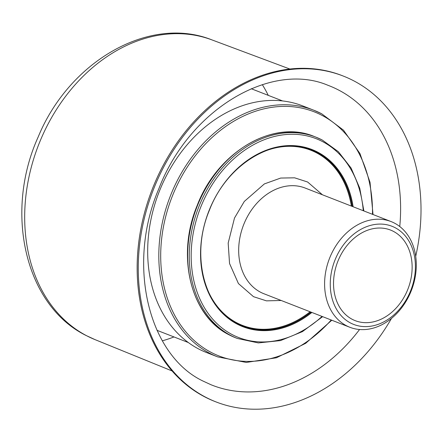 <?xml version="1.0" encoding="UTF-8"?>
<svg xmlns="http://www.w3.org/2000/svg" width="443" height="443" viewBox="0 0 443 443"><rect width="100%" height="100%" fill="white"/><g stroke="black" fill="none" stroke-linecap="round" stroke-linejoin="round"><path stroke-width="0.66" d="M350.601 323.025A52.678 40.822 -68.7 0 1 336.519 256.497A52.678 40.822 -68.7 0 1 395.067 227.669A52.678 40.822 -68.7 0 1 409.149 294.196A52.678 40.822 -68.7 0 1 350.601 323.025M393.356 231.34A48.625 37.683 -68.7 0 1 407.178 290.913A48.625 37.683 -68.7 0 1 355.159 320.643A48.625 37.683 -68.7 0 1 352.312 319.353A48.625 37.683 111.3 0 1 338.491 259.781A48.625 37.683 111.3 0 1 390.51 230.05A48.625 37.683 111.3 0 1 393.356 231.34M349.826 327.266L263.912 293.742A56.726 43.962 -68.7 0 1 260.589 292.236A56.726 43.962 111.3 0 1 244.464 222.735A56.726 43.962 111.3 0 1 305.155 188.042L391.069 221.566A56.726 43.962 -68.7 0 1 394.392 223.073A56.726 43.962 -68.7 0 1 410.517 292.574A56.726 43.962 -68.7 0 1 349.826 327.266A56.726 43.962 -68.7 0 1 346.509 325.76A56.726 43.962 -68.7 0 1 330.384 256.259A56.726 43.962 -68.7 0 1 391.069 221.566M331.785 320.223L305.692 343.319L276.438 357.778L246.302 362.435L217.685 356.892L206.549 352.55A132.368 102.582 -68.7 0 1 198.802 349.04A132.368 102.582 111.3 0 1 161.174 186.874A132.368 102.582 111.3 0 1 302.779 105.927L313.915 110.268A132.368 102.582 -68.7 0 1 321.662 113.779M391.507 318.373A174.913 135.552 -68.7 0 1 216.057 401.928A174.913 135.552 -68.7 0 1 205.818 397.288A174.913 135.552 -68.7 0 1 156.097 182.998A174.913 135.552 -68.7 0 1 343.214 76.035A174.913 135.552 -68.7 0 1 353.459 80.67A174.913 135.552 -68.7 0 1 415.711 256.336M343.214 76.035L342.101 75.598A174.913 135.552 111.3 0 0 154.984 182.56A174.913 135.552 111.3 0 0 204.705 396.856A174.913 135.552 111.3 0 0 214.944 401.496L216.057 401.928M314.303 136.516C273.109 118.934 217.319 152.038 197.141 205.58C175.915 256.082 190.739 316.28 229.369 334.952L235.748 337.843A108.053 83.738 -68.7 0 1 229.419 334.98A108.053 83.738 -68.7 0 1 198.708 202.595A108.053 83.738 -68.7 0 1 314.303 136.516L315.892 137.136A108.053 83.738 -68.7 0 1 322.216 140.005M235.748 337.843L237.337 338.463A108.053 83.738 -68.7 0 1 231.013 335.6A108.053 83.738 -68.7 0 1 200.297 203.215A108.053 83.738 -68.7 0 1 315.892 137.136L322.271 140.027L338.369 151.7L351.089 168.047L359.744 188.164L363.88 210.957M322.039 316.418A106.702 82.691 -68.7 0 1 232.376 334.686A106.702 82.691 -68.7 0 1 203.846 199.926A106.702 82.691 -68.7 0 1 322.443 141.538A106.702 82.691 -68.7 0 1 363.277 210.724M311.883 312.459A95.09 73.693 -68.7 0 1 237.276 324.171A95.09 73.693 -68.7 0 1 211.859 204.079A95.09 73.693 -68.7 0 1 317.542 152.049A95.09 73.693 -68.7 0 1 353.126 206.765M311.08 312.143A94.547 73.272 -68.7 0 1 242.725 326.07L237.21 323.567C203.736 307.459 190.667 254.808 209.306 210.475C227.026 163.473 275.856 134.628 311.457 149.906A94.547 73.272 -68.7 0 1 316.994 152.414A94.547 73.272 -68.7 0 1 352.318 206.449M242.725 326.07A94.547 73.272 -68.7 0 1 237.226 323.584M242.642 326.037A94.547 73.272 111.3 0 0 310.92 312.082M352.163 206.388A94.547 73.272 111.3 0 0 316.834 152.353A94.547 73.272 111.3 0 0 311.379 149.878M351.354 206.073A94.01 72.857 111.3 0 0 316.291 152.719A94.01 72.857 111.3 0 0 254.227 156.307M204.948 282.601A94.01 72.857 111.3 0 0 236.939 322.886A94.01 72.857 111.3 0 0 310.111 311.767M331.237 320.012A131.017 101.536 -68.7 0 1 211.3 352.473A131.017 101.536 -68.7 0 1 176.275 187.001A131.017 101.536 -68.7 0 1 321.889 115.313A131.017 101.536 -68.7 0 1 372.48 214.312M217.685 356.892A132.368 102.582 -68.7 0 1 209.938 353.381A132.368 102.582 -68.7 0 1 172.31 191.215A132.368 102.582 -68.7 0 1 313.915 110.268L321.718 113.807L343.486 130.164L359.954 153.527L370.021 182.3L373.023 214.528M172.072 370.952L94.952 339.593A160.87 124.671 -68.7 0 1 86.811 335.833A160.87 124.671 -68.7 0 1 40.739 139.562A160.87 124.671 -68.7 0 1 211.898 39.881L289.877 69.036M359.566 329.503A160.748 124.577 -68.7 0 1 210.973 384.729L203.354 381.213C149.014 355.79 125.912 265.462 158.921 188.546C189.765 108.524 271.548 61.361 327.831 85.244A160.748 124.577 -68.7 0 1 338.524 90.001A160.748 124.577 -68.7 0 1 399.752 226.511M162.354 340.811A158.976 123.204 111.3 0 0 173.988 336.946M268.259 95.356A158.976 123.204 111.3 0 0 262.311 84.63M322.637 316.656L302.425 331.63L280.535 340.584L258.358 342.921L237.337 338.463M322.443 194.793L307.608 182.001L294.612 177.82L280.701 178.053L264.377 183.911L244.298 201.443L234.497 218.028L228.178 243.063L229.546 263.496L238.423 283.559L253.501 296.677L266.442 300.852L281.205 300.487M251.231 88.711L282.59 100.949M156.96 330.301L188.325 342.539M94.952 339.593L86.296 335.595C24.819 305.46 4.087 211.975 38.192 136.942C69.042 61.649 149.092 14.752 211.898 39.881"/></g></svg>
